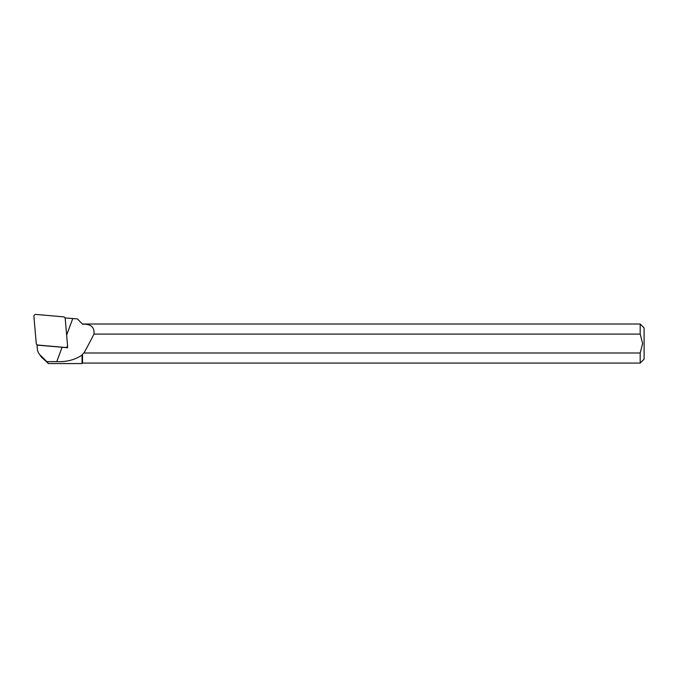 <?xml version="1.0" encoding="UTF-8"?>
<svg xmlns="http://www.w3.org/2000/svg" width="678" height="678" viewBox="0 0 678 678"><rect width="100%" height="100%" fill="white"/><g stroke="black" fill="none" stroke-linecap="round" stroke-linejoin="round"><path stroke-width="1.02" d="M640.193 334.084L640.193 324.008L644.1 327.915L644.1 359.162L640.193 363.069L640.193 352.992L642.634 343.534L640.193 334.084L93.971 334.084C94.674 327.143 90.86 323.855 82.53 324.194L77.445 318.914L65.029 317.94M640.193 363.069L82.53 363.069L82.53 354.213L83.919 352.992L640.193 352.992M82.53 324.194L77.445 318.914M41.494 357.145L48.494 363.561L82.046 363.561L82.046 355.069L82.53 354.213M93.971 334.084A162.466 31.739 -69.6 0 1 83.919 352.992M67.461 346.161L67.614 347.746L37.044 345.11L37.409 349.263A9.585 9.373 0 0 0 40.18 355.094L46.858 361.628L56.757 361.628C66.52 362.052 74.953 359.865 82.046 355.069M48.494 363.561L46.858 361.628M36.248 343.331A1.949 1.907 -0 0 0 38.019 345.068L65.427 347.467A1.949 1.907 -0 0 0 67.546 345.399L65.207 318.575A1.949 1.907 -0 0 0 63.427 316.838L36.019 314.439A1.949 1.907 180 0 0 33.9 316.507L36.248 343.331M72.758 318.618L66.647 335.051M62.088 347.297L56.757 361.628M40.18 355.094L42.155 357.891M640.193 324.008L82.53 324.008M82.53 363.069L82.046 363.561M41.477 357.111L39.138 353.882M37.222 345.127L36.595 344.271M66.478 347.661L67.198 346.661"/></g></svg>
